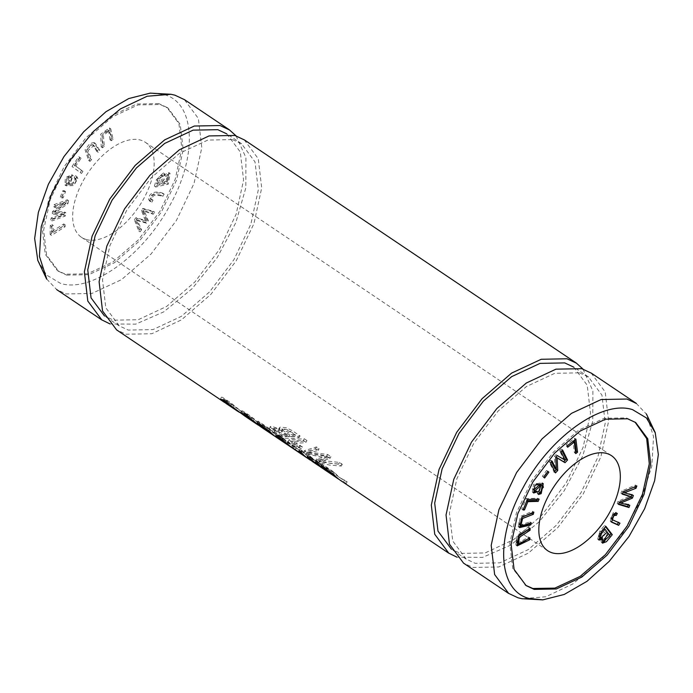 <?xml version="1.0" encoding="UTF-8"?>
<svg xmlns="http://www.w3.org/2000/svg" width="693" height="693" viewBox="0 0 693 693"><rect width="100%" height="100%" fill="white"/><g stroke="black" fill="none" stroke-linecap="round" stroke-linejoin="round"><path stroke-width="0.52" stroke-dasharray="3.46 2.6" d="M635.039 422.132L626.281 417.879L604.149 418.303L578.724 430.171L553.395 452.122L531.618 480.951L516.424 512.872L509.805 543.451L512.742 568.52L525.736 585.334M150.494 201.221L148.631 199.714C148.623 192.03 156.471 190.748 162.768 193.226L161.668 195.443C157.484 194.3 154.167 194.161 151.715 195.028L150.788 198.908L151.663 199.246L150.494 201.221L151.836 202.122L153.006 200.147L152.131 199.809L153.049 195.928C155.509 195.062 158.827 195.201 163.011 196.344L164.111 194.127C157.813 191.649 149.957 192.931 149.974 200.615L151.836 202.122M110.022 139.83L108.896 132.398L107.883 129.938L102.079 134.477L103.006 145.478L101.221 146.916L100.658 134.225L109.407 127.936L111.798 138.392L110.022 139.83L111.356 140.722L113.141 139.293L110.75 128.837L102.001 135.126L102.564 147.817L104.34 146.379L103.413 135.378L109.225 130.83L110.23 133.299L111.356 140.722M72.011 166.467L78.794 156.67L79.756 157.38L74.411 165.116L81.618 170.469L80.189 172.54L72.011 166.467L81.523 173.441L82.961 171.362L75.745 166.017L81.098 158.281L80.128 157.571L73.345 167.368M134.364 219.759L135.906 217.697L145.175 220.279L141.407 210.334L142.862 208.385L153.404 211.322L151.888 213.357L143.156 210.377L147.02 219.872L145.201 222.306L136.14 219.768L140.315 228.855L138.765 230.925L134.364 219.759L135.707 220.66L140.107 231.826L141.649 229.755L137.483 220.669L146.544 223.207L148.363 220.772L144.49 211.278L153.231 214.25L154.738 212.223L144.196 209.286L142.749 211.235L146.518 221.18L137.24 218.598L135.707 220.66M75.381 175.632L76.992 176.689L75.554 178.543L76.256 179.556C75.84 183.169 73.657 184.875 69.698 184.659L73.172 175.58L66.736 178.569L66.259 185.845L73.805 185.542L77.841 178.456L76.715 176.533L75.381 175.632L76.507 177.555L72.462 184.641L64.917 184.944L65.393 177.668L71.829 174.679L68.364 183.758C72.315 183.974 74.506 182.268 74.913 178.655L74.22 177.642L75.381 175.632M86.218 239.501A57.242 30.527 123.9 0 0 141.363 202.763A57.242 30.527 123.9 0 0 145.357 142.308A57.242 30.527 123.9 0 0 140.627 140.116A57.242 30.527 123.9 0 0 85.482 176.862A57.242 30.527 123.9 0 0 81.488 237.309A57.242 30.527 123.9 0 0 86.218 239.501M66.719 275.121L88.843 274.688L114.284 262.82L139.596 240.878L161.391 212.032L176.559 180.137L183.195 149.541L180.249 124.489L168.217 108.299L160.126 104.496L138.002 104.929L112.569 116.796L87.249 138.747L65.463 167.585L50.286 199.48L43.65 230.076L46.604 255.128L58.628 271.327L66.719 275.121M154.383 186.105L156.332 179.79L163.297 172.921L163.972 175.19L168.72 172.47L166.978 183.247L154.383 186.105L155.717 187.006L168.312 184.147L170.062 173.363L165.315 176.091L164.631 173.822L157.666 180.691L155.717 187.006M60.308 197.133L62.742 190.8L64.215 190.67L61.79 197.003L60.308 197.133L61.651 198.033L63.132 197.903L65.558 191.571L64.077 191.701L61.651 198.033M50.156 234.529L50.277 225.52L51.88 224.497L51.784 231.592L63.765 223.934L63.747 225.84L50.156 234.529L51.499 235.429L65.081 226.741L65.107 224.835L53.127 232.493L53.214 225.398L51.611 226.42L51.499 235.429M50.754 219.993L51.213 217.931L62.37 213.842L52.244 213.271L52.668 211.348L64.683 202.642L53.707 206.661L54.167 204.608L67.273 199.801L66.641 202.668L54.375 211.504L64.579 211.971L63.86 215.185L50.754 219.993L52.096 220.894L65.203 216.086L65.913 212.872L55.709 212.396L67.975 203.569L68.616 200.701L55.501 205.5L55.05 207.562L66.017 203.534L54.011 212.249L53.586 214.172L63.713 214.743L52.547 218.832L52.096 220.894M96.812 151.412L92.559 144.586L86.634 149.688L90.315 158.645L88.669 160.481L85.074 149.818L89.735 143.642L93.971 142.472L98.458 149.575L96.812 151.412L98.155 152.313L99.801 150.476L95.305 143.373L91.078 144.542L86.417 150.719L90.012 161.382L91.658 159.546L87.976 150.589L93.901 145.478L98.155 152.313M582.978 369.057L592.879 390.887L592.758 421.101L582.761 455.89L564.085 490.947L538.998 521.95L510.689 545.105L482.605 557.389L456.921 557.163M244.257 139.873L258.264 158.714L261.694 187.933L253.967 223.553L236.27 260.741L210.906 294.334L181.393 319.906L151.776 333.74L125.987 334.225L116.537 329.799M226.048 403.421L233.082 407.423A114.484 61.045 -56.1 0 1 227.365 404.348M239.354 412.361L246.223 416.259L240.74 413.34M246.327 417.047L253.352 421.049A114.484 61.045 -56.1 0 1 247.635 417.983M259.632 425.987L266.502 429.885L261.018 426.966M319.23 466.094L330.578 472.964A114.484 61.045 -56.1 0 1 324.852 469.897M306.982 457.83A114.484 61.045 123.9 0 0 311.4 460.074L314.977 462.474L312.179 461.373M311.166 460.542L311.677 460.741A114.484 61.045 -56.1 0 1 308.246 458.723M323.596 469.005A114.484 61.045 123.9 0 0 325.918 470.287L320.435 466.917M318.451 462.404L315.739 460.585L326.126 457.718L306.02 454.054L303.456 452.33L315.497 448.674L318.174 450.467L307.016 453.603L326.767 456.245L329.972 458.402L319.395 461.928L338.608 464.206L341.328 466.042L329.573 465.064L318.451 462.404L319.36 460.75L330.5 463.374L342.281 464.301L339.561 462.474L320.305 460.265L330.925 456.67L327.72 454.513L307.926 451.949L319.118 448.735L316.45 446.933L304.366 450.667L306.93 452.39L327.061 455.994L316.64 458.922L319.36 460.75M275.234 436.486A114.484 61.045 123.9 0 0 279.6 438.695L282.259 440.479A114.484 61.045 -56.1 0 1 276.542 437.413M289.891 446.37C293.936 448.865 293.052 448.163 287.24 444.282L293.503 448.068L295.175 449.601L293.061 448.518M291.788 447.609L292.368 447.851L293.286 446.171L281.107 438.158L276.472 434.199L281.488 436.755L291.45 444.923L295.902 447.635L288.149 442.619C293.962 446.509 294.846 447.193 290.809 444.681L289.986 446.188M284.329 442.636L287.508 444.767M339.189 479.478A114.484 61.045 123.9 0 0 343.555 481.687L346.214 483.48A114.484 61.045 -56.1 0 1 340.488 480.405M281.54 437.595L270.79 430.223L269.317 428.569L271.024 428.066L279.045 430.777L278.543 429.348L279.773 428.742L285.888 429.66L291.121 432.293L299.09 437.638A114.484 61.045 -56.1 0 1 281.54 437.595L282.449 435.932A112.569 60.031 123.9 0 0 300.043 435.906L292.143 430.596L286.079 427.694L280.241 427.139L279.47 427.659L279.963 429.088L271.942 426.403L270.27 426.741L270.547 427.52L282.449 435.932M301.446 448.544L294.482 446.197L290.072 443.425L288.201 441.354L303.326 440.488L305.985 442.281C301.247 443.745 293.122 442.264 291.692 443.442L301.446 448.544L302.356 446.872L292.446 441.363L291.692 443.442L292.602 441.779C293.962 440.557 302.2 442.056 306.938 440.54L304.279 438.756L289.146 439.639L291.363 442.047L296.024 444.871L302.356 446.872M636.321 403.456L646.257 413.929L653.568 436.616L651.775 466.25L641.268 499.428L623.12 532.475L599.332 561.746L572.609 584.06L545.859 596.76L522.02 598.717M591.198 373.103L605.197 391.952L608.627 421.171L600.909 456.791L583.211 493.979L557.839 527.564L528.326 553.135L498.709 566.978L472.921 567.463L463.478 563.037M579.478 372.825L588.513 377.061L601.94 395.14L605.232 423.111L597.825 457.276L580.89 492.888L556.557 525.086L528.291 549.592L499.896 562.837L475.19 563.322L466.155 559.078L452.728 540.999L449.436 513.028L456.843 478.863L473.787 443.26L498.111 411.053L526.377 386.547L554.781 373.302L579.478 372.825M573.795 367.16L587.214 385.221L590.505 413.219L583.108 447.357L566.146 482.995L541.831 515.185L513.556 539.691L485.169 552.945L460.455 553.412L451.403 549.168M158.792 103.603L136.66 104.019L111.227 115.896L85.906 137.838L64.128 166.675L48.934 198.588L42.308 229.166L45.244 254.244L57.268 270.417L65.376 274.22L87.509 273.796L112.933 261.928L138.262 239.977L160.04 211.148L175.234 179.227L181.861 148.648L178.915 123.579L166.9 107.398L158.792 103.603M232.545 139.588L241.58 143.823L255.007 161.902L258.298 189.873L250.892 224.038L233.948 259.65L209.624 291.848L181.358 316.354L152.954 329.599L128.248 330.085L119.222 325.849L105.795 307.761L102.495 279.79L109.91 245.634L126.845 210.022L151.178 177.824L179.444 153.318L207.839 140.073L232.545 139.588M37.777 260.213L46.596 275.043L60.395 283.324C90.575 293.408 142.836 256.263 169.75 205.587C198.103 155.319 195.244 102.235 163.773 94.491L150.069 93.174M226.862 133.922L240.28 151.984L243.572 179.981L236.174 214.12L219.213 249.757L194.898 281.947L166.615 306.453L138.236 319.716L113.513 320.175L104.461 315.939M46.743 279.071L56.679 289.544L66.104 293.962L91.874 293.46L121.518 279.643L151.005 254.071L176.394 220.469L194.075 183.316L201.802 147.661L198.363 118.477L184.355 99.61M236.036 135.828L245.937 157.657L245.824 187.864L235.819 222.661L217.152 257.709L192.065 288.712L163.747 311.876L135.672 324.151L109.988 323.926M321.11 465.843L322.063 464.093L334.624 472.539A112.569 60.031 123.9 0 0 341.554 478.82A112.569 60.031 123.9 0 0 347.124 481.817L344.464 480.032A112.569 60.031 -56.1 0 1 338.903 477.035A112.569 60.031 -56.1 0 1 333.246 472.202L323.345 465.549A112.569 60.031 -56.1 0 1 322.063 464.093M333.662 474.281L334.624 472.539M346.214 483.48L347.124 481.817M343.555 481.687L344.464 480.032M332.527 473.518L333.246 472.202M322.626 466.857L323.345 465.549M274.03 431.574L280.769 436.148A114.484 61.045 123.9 0 0 286.538 436.642L287.465 434.961A112.569 60.031 -56.1 0 1 281.679 434.485L273.7 428.447L272.756 430.197L274.03 431.574L274.939 429.92M280.769 436.148L281.679 434.485M294.17 436.192L286.763 431.436L281.973 430.544L281.341 430.873L281.609 431.652L288.617 436.633A114.484 61.045 123.9 0 0 294.17 436.192L295.114 434.476A112.569 60.031 -56.1 0 1 289.544 434.944L282.891 430.327L282.233 429.244L283.376 428.794L287.967 429.851L295.114 434.476M288.617 436.633L289.544 434.944M299.09 437.638L300.043 435.906M279.045 430.777L279.963 429.088M286.538 436.642C283.55 433.887 272.618 427.893 272.947 430.613L273.856 428.95C273.527 426.204 284.277 432.163 287.465 434.961M299.315 446.95L300.234 445.278M305.985 442.281L306.938 440.54M303.326 440.488L304.279 438.756M287.898 445.001L288.825 443.321C290.358 444.36 280.986 436.261 279.253 436.027C277.512 435.741 287.136 442.333 288.825 443.321L288.011 445.045M282.562 441.32L283.472 439.657M284.875 442.896L285.793 441.224M287.24 444.282L288.149 442.619M278.621 437.188L278.214 437.785M257.155 422.843L258.108 421.101L270.668 429.539A112.569 60.031 123.9 0 0 277.598 435.828A112.569 60.031 123.9 0 0 283.168 438.825L280.509 437.04A112.569 60.031 -56.1 0 1 274.948 434.043A112.569 60.031 -56.1 0 1 269.291 429.21L259.39 422.548A112.569 60.031 -56.1 0 1 258.108 421.101M269.716 431.289L270.668 429.539M282.259 440.479L283.168 438.825M279.6 438.695L280.509 437.04M268.572 430.518L269.291 429.21M258.671 423.865L259.39 422.548M315.739 460.585L316.64 458.922M341.328 466.042L342.281 464.301M338.608 464.206L339.561 462.474M319.395 461.928L320.305 460.265M329.972 458.402L330.925 456.67M326.767 456.245L327.72 454.513M307.016 453.603L307.926 451.949M318.174 450.467L319.118 448.735M315.497 448.674L316.45 446.933M303.456 452.33L304.366 450.667M306.02 454.054L306.93 452.39M326.126 457.718L327.061 455.994M291.64 447.21L292.576 445.504L300.156 450.606A112.569 60.031 123.9 0 0 301.637 451.862L294.057 446.768A112.569 60.031 -56.1 0 1 292.576 445.504M299.22 452.312L300.156 450.606M300.71 453.56L301.637 451.862M293.226 448.284L294.057 446.768M315.462 462.049L316.424 460.299L318.988 462.023A112.569 60.031 123.9 0 0 325.918 468.312A112.569 60.031 123.9 0 0 331.488 471.309L319.178 463.782L310.836 457.25L313.158 459.736L315.887 460.819L312.309 458.411A112.569 60.031 -56.1 0 1 306.739 455.422A112.569 60.031 -56.1 0 1 299.809 449.133L302.373 450.857A112.569 60.031 123.9 0 0 309.303 457.146A112.569 60.031 123.9 0 0 312.586 459.078L311.027 458.298L308.212 454.781L321.569 465.384L326.836 468.624A112.569 60.031 -56.1 0 1 323.354 466.588A112.569 60.031 -56.1 0 1 316.424 460.299M318.026 463.773L318.988 462.023M330.578 472.964L331.488 471.309M326.568 470.27L327.477 468.615M310.109 458.584L310.836 457.25M314.977 462.474L315.887 460.819M311.4 460.074L312.309 458.411M298.848 450.874L299.809 449.133M301.42 452.598L302.373 450.857M311.677 460.741L312.586 459.078M307.259 456.531L308.212 454.781M309.65 458.142L310.611 456.392M325.918 470.287L326.836 468.624M246.604 414.856A112.569 60.031 123.9 0 0 248.7 416.398A112.569 60.031 123.9 0 0 254.262 419.395L246.032 414.605L242.663 411.971L241.744 410.758L242.637 410.914L250.684 416.164L261.919 425.285L267.411 428.231L259.199 423.458L245.209 413.123L246.604 414.856L245.669 416.554M253.352 421.049L254.262 419.395M250.693 419.265L251.602 417.602M266.502 429.885L267.411 428.231M263.834 428.101L264.743 426.438M226.325 401.23A112.569 60.031 123.9 0 0 228.43 402.772A112.569 60.031 123.9 0 0 233.991 405.76L225.753 400.97L222.384 398.336L221.474 397.124L222.366 397.288L230.414 402.529L241.649 411.659L247.132 414.596L238.92 409.823L224.939 399.497L226.325 401.23L225.398 402.928M233.082 407.423L233.991 405.76M230.422 405.63L231.332 403.976M246.223 416.259L247.132 414.596M243.564 414.466L244.473 412.811M607.233 532.12L603.681 528.343L599.653 533.333L598.674 535.88M609.944 535.637L606.652 532.207L602.468 537.612M598.475 539.457L597.704 539.223L599.939 530.994L604.504 525.424L605.509 526.732M605.838 526.325L604.504 525.424M601.186 538.175L601.16 542.264L602.503 543.165M609.701 535.317L604.677 541.198M601.983 542.498L601.16 542.264M602.052 538.764L602.191 539.76M602.546 540.168L608.601 534.736M599.237 537.118L605.899 531.219M160.871 182.597L162.145 175.138L159.069 176.602L158.333 177.945L156.54 183.576L160.871 182.597L162.214 183.498L157.883 184.477L160.404 177.503L163.487 176.039L162.214 183.498M156.54 183.576L157.883 184.477M158.333 177.945L159.676 178.846M166.164 181.393L167.42 174.575L162.353 182.259L166.164 181.393L167.507 182.294L163.695 183.16L168.763 175.476L167.507 182.294M162.353 182.259L163.695 183.16M166.978 183.247L168.312 184.147M163.972 175.19L165.315 176.091M62.742 190.8L64.077 191.701M61.79 197.003L63.132 197.903M64.215 190.67L65.558 191.571M519.507 524.54L522.383 524.324L529.868 521.898L529.331 524.055M531.21 522.799L529.868 521.898M533.861 512.144L532.527 511.243L531.99 513.4M519.048 526.957L518.26 526.689L520.478 516.398L532.527 511.243M522.409 516.709L519.04 522.99M523.076 509.979L521.742 509.078L526.082 498.57L537.759 498.241L537.37 499.194M527.416 499.471L526.082 498.57M539.102 499.142L537.759 498.241M526.897 500.744L523.12 509.043L521.742 509.078M50.277 225.52L51.611 226.42M63.747 225.84L65.081 226.741M63.765 223.934L65.107 224.835M51.784 231.592L53.127 232.493M51.88 224.497L53.214 225.398M617.307 513.409L615.964 512.508L615.644 513.149M610.992 521.656L610.212 521.24L613.184 512.673L615.964 512.508M611.191 517.749L610.957 518.312M613.47 514.397L610.992 517.619M619.966 523.18L618.477 522.531M611.512 519.092L618.624 522.279M51.213 217.931L52.547 218.832M63.86 215.185L65.203 216.086M64.579 211.971L65.913 212.872M54.375 211.504L55.709 212.396M66.641 202.668L67.975 203.569M67.273 199.801L68.616 200.701M54.167 204.608L55.501 205.5M53.707 206.661L55.05 207.562M64.683 202.642L66.017 203.534M52.668 211.348L54.011 212.249M52.244 213.271L53.586 214.172M62.37 213.842L63.713 214.743M98.458 149.575L99.801 150.476M88.669 160.481L90.012 161.382M90.315 158.645L91.658 159.546M543.684 477.165L542.342 476.264L546.569 470.452L547.522 471.283L543.295 477.096L542.342 476.264M547.903 471.353L546.569 470.452M544.637 477.997L543.295 477.096M517.091 542.888L520.677 541.744L528.516 536.91L528.447 538.842M529.85 537.811L528.516 536.91M530.162 528.265L528.82 527.364L528.759 529.305M516.614 545.226L515.861 544.958L516.969 535.533L528.82 527.364M520.105 534.658L516.458 540.254M622.279 494.144L620.937 493.243L621.768 490.982L635.516 485.065L634.684 487.344M623.492 491.718L621.768 490.982M636.858 485.966L635.516 485.065M633.385 495.443L632.051 494.542L631.886 494.975M623.068 491.865L632.051 494.542M619.351 502.226L628.447 504.383L628.248 504.911M619.863 502.009L619.282 502.182M629.781 505.284L628.447 504.383M618.693 503.941L617.186 503.49L617.974 501.351L630.119 496.006M618.528 504.391L617.186 503.49M619.308 502.252L617.974 501.351M622.435 493.702L620.937 493.243M70.002 183.29L67.29 183.662L68.928 177.867L71.829 177.581L70.002 183.29L68.659 182.389L70.487 176.68L67.593 176.966L65.956 182.761L68.659 182.389M74.22 177.642L75.554 178.543M74.913 178.655L76.256 179.556M68.364 183.758L69.698 184.659M567.446 445.712L566.103 444.811L574.532 438.21L574.757 439.986M575.874 439.111L574.532 438.21M576.204 451.299L574.419 452.702L572.946 441.146L566.302 446.353L566.103 444.811M575.753 453.603L574.419 452.702M567.645 447.254L566.302 446.353M533.497 490.046L538.695 485.334L538.063 483.991M536.321 483.818L532.839 489.041M538.522 494.499L537.188 493.598L538.244 491.554L539.708 491.172L540.869 484.745M539.821 492.766L537.188 493.598M539.587 492.454L538.244 491.554M541.051 492.073L539.708 491.172M539.864 485.438L536.729 491.164M533.09 492.446L532.319 492.108L533.601 484.294L541.917 482.735L542.515 483.212M543.355 487.396L540.297 492.376M135.906 217.697L137.24 218.598M138.765 230.925L140.107 231.826M140.315 228.855L141.649 229.755M136.14 219.768L137.483 220.669M145.201 222.306L146.544 223.207M147.02 219.872L148.363 220.772M143.156 210.377L144.49 211.278M151.888 213.357L153.231 214.25M153.404 211.322L154.738 212.223M142.862 208.385L144.196 209.286M141.407 210.334L142.749 211.235M145.175 220.279L146.518 221.18M560.949 451.697L559.615 450.796L561.226 449.073L561.98 450.597M562.569 449.974L561.226 449.073M565.176 460.204L563.851 459.338L559.615 450.796M554.729 471.37L554.14 471.994L549.159 461.954L550.779 460.23L551.533 461.755M555.483 472.895L554.14 471.994M550.502 462.855L549.159 461.954M552.113 461.131L550.779 460.23M554.946 468.633L554.452 456.306L555.959 454.695L563.851 459.338M555.786 457.207L554.452 456.306M557.293 455.596L555.959 454.695M78.794 156.67L80.128 157.571M80.189 172.54L81.523 173.441M81.618 170.469L82.961 171.362M74.411 165.116L75.745 166.017M79.756 157.38L81.098 158.281M111.798 138.392L113.141 139.293M101.221 146.916L102.564 147.817M103.006 145.478L104.34 146.379M151.663 199.246L153.006 200.147M151.715 195.028L153.049 195.928M161.668 195.443L163.011 196.344M162.768 193.226L164.111 194.127M273.874 432.441L274.783 430.786M296.405 447.141L297.314 445.478M286.893 443.806L287.803 442.143M601.281 531.895L599.939 530.994M159.069 176.602L160.404 177.503M156.332 179.79L157.666 180.691M523.726 525.225L522.383 524.324M614.526 513.574L613.184 512.673M93.668 145.911L95.01 146.812M522.011 542.645L520.677 541.744M67.593 176.966L68.928 177.867M76.507 177.555L77.841 178.456M540.038 486.235L538.695 485.334M108.896 132.398L110.23 133.299M148.631 199.714L149.974 200.615M524.757 584.736L526.091 585.637M634.398 421.639L635.741 422.539M588.548 377.018L574.107 367.316M466.129 559.121L451.784 549.48M81.488 237.309L547.643 550.692M145.357 142.308L611.512 455.691M57.259 270.461L58.602 271.353M166.909 107.363L168.243 108.264M241.606 143.789L227.174 134.078M119.187 325.883L104.851 316.242M341.554 478.82L338.903 477.035M279.47 427.659L278.543 429.348M282.268 429.184L281.341 430.873M270.513 426.299L269.594 427.962M289.111 439.691L288.201 441.354M276.464 434.035L275.519 435.767M296.084 447.929L295.175 449.601M294.118 446.933L291.701 445.304M290.393 444.43L283.385 439.717M277.598 435.828L274.948 434.043M325.918 468.312L323.354 466.588M321.595 465.41L319.204 463.799M313.106 459.693L311.001 458.281M309.303 457.146L306.739 455.422M241.744 410.758L240.8 412.482M244.768 413.011L243.823 414.735M261.919 425.285L259.199 423.458M248.7 416.398L246.032 414.605M221.474 397.124L220.521 398.856M224.497 399.385L223.553 401.108M241.649 411.659L238.92 409.823M228.43 402.772L225.753 400.978M597.704 539.223L599.047 540.124M170.062 173.363L168.72 172.47M168.763 175.476L167.42 174.575M164.631 173.822L163.297 172.921M163.487 176.039L162.145 175.138M518.26 526.689L519.603 527.59M610.212 521.24L611.547 522.141M95.305 143.373L93.971 142.472M93.901 145.478L92.559 144.586M515.861 544.958L517.203 545.859M67.29 183.662L65.956 182.761M73.172 175.58L71.829 174.679M66.259 185.845L64.917 184.944M71.829 177.581L70.487 176.68M532.319 492.108L533.662 493.009M541.917 482.735L543.251 483.636M110.75 128.837L109.407 127.936M109.225 130.83L107.883 129.938M150.676 201.732L149.341 200.831M152.131 199.809L150.788 198.908"/><path stroke-width="1.04" d="M562.569 449.974L560.949 451.697L565.193 460.239L557.293 455.596L555.786 457.207L556.288 469.533L552.113 461.131L550.502 462.855L555.483 472.895L557.735 470.486L557.172 457.943L565.029 462.699L567.55 460.005L562.569 449.974M538.522 494.499L541.164 493.667L543.251 483.636L534.935 485.195L533.662 493.009L538.756 491.415L541.112 485.091L542.212 485.646L541.051 492.073L539.587 492.454L538.522 494.499M552.373 552.884A57.242 30.527 123.9 0 0 607.518 516.138A57.242 30.527 123.9 0 0 611.512 455.691A57.242 30.527 123.9 0 0 606.782 453.499A57.242 30.527 123.9 0 0 551.637 490.237A57.242 30.527 123.9 0 0 547.643 550.692A57.242 30.527 123.9 0 0 552.373 552.884M525.736 585.334L532.874 588.496L554.885 588.114L580.162 576.377L605.396 554.651L627.148 526.056L642.437 494.317L649.289 463.799L646.682 438.608L635.039 422.132M605.838 526.325L601.281 531.895L599.047 540.124L602.494 539.05L602.503 543.165L606.444 541.683L612.291 534.693L605.838 526.325M531.21 522.799L523.726 525.225L520.85 525.441L522.661 518.442L533.324 514.301L533.861 512.144L521.82 517.299L519.603 527.59L530.673 524.956L531.21 522.799M527.416 499.471L523.076 509.979L524.454 509.944L527.875 501.654L538.184 501.368L539.102 499.142L527.416 499.471M617.307 513.409L614.526 513.574L611.547 522.141L618.667 525.337L619.966 523.18L612.855 519.993L612.326 518.52C612.967 516.094 614.284 515.064 616.285 515.419L617.307 513.409M547.903 471.353L543.684 477.165L544.637 477.997L548.856 472.184L547.903 471.353M529.85 537.811L522.011 542.645L518.433 543.788L519.369 537.292L530.102 530.206L530.162 528.265L518.312 536.434L517.203 545.859L529.79 539.743L529.85 537.811M623.102 491.883L622.279 494.144L631.453 496.898L619.308 502.252L618.528 504.391L628.967 507.519L629.781 505.284L620.625 503.083L632.406 498.12L633.385 495.443L624.402 492.766L636.027 488.244L636.858 485.966L623.102 491.883L624.402 492.766M575.874 439.111L567.446 445.712L567.645 447.254L574.289 442.047L575.753 453.603L577.538 452.2L575.874 439.111M456.921 557.163L448.761 553.135L434.745 534.268L431.315 505.076L439.041 469.43L456.722 432.267L482.103 398.666L511.599 373.103L541.233 359.277L567.013 358.775L576.437 363.193L582.978 369.057M116.537 329.799L102.538 310.949L99.108 281.739L106.826 246.11L124.523 208.931L149.896 175.338L179.409 149.766L209.026 135.932L234.814 135.447L244.257 139.873M237.916 411.443L227.365 404.348A114.484 61.045 -56.1 0 1 225.398 402.928L223.683 401.1L228.205 403.898L239.354 412.361M320.435 466.917L307.259 456.531L310.04 459.935L308.246 458.723A114.484 61.045 -56.1 0 1 301.42 452.598L298.848 450.874A114.484 61.045 123.9 0 0 305.674 456.999L292.801 448.345L279.859 438.028L276.42 435.923L275.606 436.088L282.051 441.12L276.542 437.413A114.484 61.045 -56.1 0 1 269.716 431.289L257.155 422.843A114.484 61.045 123.9 0 0 258.446 424.281L268.347 430.933A114.484 61.045 123.9 0 0 273.882 435.628L261.01 426.975L247.531 416.311L240.852 412.439L244.976 416.19L223.033 399.896L220.695 399.246L226.048 403.421M258.186 425.078L247.635 417.983A114.484 61.045 -56.1 0 1 245.669 416.554L243.962 414.726L248.475 417.532L259.632 425.987M244.976 416.19L246.327 417.047M448.726 553.17L340.488 480.405A114.484 61.045 -56.1 0 1 333.662 474.281L321.11 465.843A114.484 61.045 123.9 0 0 322.392 467.273L332.293 473.934A114.484 61.045 123.9 0 0 337.837 478.62L324.852 469.897A114.484 61.045 -56.1 0 1 318.026 463.773L315.462 462.049A114.484 61.045 123.9 0 0 322.288 468.173A114.484 61.045 123.9 0 0 323.596 469.005M312.179 461.373L309.892 458.974L319.23 466.094M305.674 456.999A114.484 61.045 123.9 0 0 306.982 457.83M310.04 459.935L311.166 460.542M299.22 452.312L291.64 447.21A114.484 61.045 123.9 0 0 293.13 448.458L300.71 453.56A114.484 61.045 -56.1 0 1 299.22 452.312M273.882 435.628A114.484 61.045 123.9 0 0 275.234 436.486M287.508 444.767L291.788 447.609M282.051 441.12L284.329 442.636M337.837 478.62A114.484 61.045 123.9 0 0 339.189 479.478M529.227 598.509L542.922 599.835L564.232 594.464L586.997 581.306L609.234 561.33L629.01 536.451L644.637 508.714L654.651 480.621L658.35 454.521L655.24 432.77L646.439 417.948L632.605 409.676C602.408 399.566 550.164 436.737 523.241 487.413C494.906 537.681 497.713 590.774 529.227 598.509M542.922 599.878L522.02 598.726L518.069 597.816L508.645 593.39L494.629 574.523L491.198 545.339L498.925 509.684L516.606 472.531L541.995 438.929L571.482 413.357L601.117 399.54L626.896 399.029L636.321 403.456M534.208 589.396L556.332 588.963L581.774 577.104L607.085 555.154L628.88 526.316L644.048 494.421L650.684 463.825L647.738 438.773L635.706 422.574L627.624 418.78L605.491 419.213L580.058 431.081L554.746 453.023L532.952 481.869L517.784 513.756L511.139 544.36L514.093 569.412L526.117 585.602L534.208 589.396M463.478 563.037L449.471 544.187L446.041 514.968L453.759 479.348L471.465 442.16L496.829 408.575L526.342 383.004L555.959 369.161L581.748 368.685L591.198 373.103M451.403 549.168L437.985 531.107L434.693 503.109L442.091 468.97L459.052 433.333L483.368 401.143L511.651 376.637L540.029 363.383L564.743 362.915L573.795 367.16M150.069 93.174L128.742 98.562L105.977 111.712L83.766 131.696L63.964 156.583L48.371 184.277L38.358 212.387L34.65 238.487L37.777 260.213M104.461 315.939L91.052 297.877L87.76 269.88L95.158 235.741L112.119 200.104L136.434 167.914L164.709 143.408L193.096 130.145L217.81 129.678L226.862 133.922M184.355 99.61L174.931 95.184L170.98 94.283L147.141 96.24L120.391 108.931L93.668 131.254L69.88 160.525L51.732 193.572L41.225 226.75L39.432 256.384L46.743 279.071M109.988 323.926L101.802 319.889L87.794 301.048L84.373 271.829L92.091 236.209L109.789 199.021L135.161 165.428L164.674 139.865L194.291 126.031L220.079 125.537L229.504 129.963L236.036 135.828M278.56 437.153L278.309 437.759C280.007 438.002 289.423 446.058 287.898 445.001C286.226 444.014 276.576 437.439 278.309 437.759L278.621 437.188M600.996 534.234L605.024 529.244L607.233 532.12L600.571 538.019L600.259 535.576L600.996 534.234L599.999 533.567M605.024 529.244L604.01 528.568M607.995 533.108L609.944 535.637L603.889 541.068L607.995 533.108L606.981 532.432M605.509 526.732L610.949 533.792L609.701 535.317M612.291 534.693L610.949 533.792M602.494 539.05L601.186 538.175M604.677 541.198L601.983 542.498M602.468 537.612L602.052 538.764M602.191 539.76L603.889 541.068M601.117 538.175L598.475 539.457M598.674 535.88L600.571 538.019M529.504 523.345L529.331 524.055L519.048 526.957M530.673 524.956L529.331 524.055M532.163 512.699L531.99 513.4L522.409 516.709M533.324 514.301L531.99 513.4M519.04 522.99L519.507 524.54L520.85 525.441M537.37 499.194L536.841 500.467L526.541 500.753M538.184 501.368L536.841 500.467M527.875 501.654L526.81 500.944M524.454 509.944L523.388 509.225M615.964 512.508L614.951 514.527L613.47 514.397M616.285 515.419L614.951 514.527M612.326 518.52L611.191 517.749M610.957 518.312L612.855 519.993M618.624 522.279L617.324 524.445L610.992 521.656M618.667 525.337L617.324 524.445M548.856 472.184L547.816 471.474M528.456 538.669L516.614 545.226M529.79 539.743L528.447 538.842M528.768 529.131L520.105 534.658M530.102 530.206L528.759 529.305M516.458 540.254L517.091 542.888L518.433 543.788M634.875 486.824L623.068 491.865M636.027 488.244L634.684 487.344M632.051 494.542L631.072 497.219L619.282 502.182M631.132 497.037L632.406 498.12M620.625 503.083L619.351 502.226M628.447 504.383L627.624 506.618L618.693 503.941M628.967 507.519L627.624 506.618M631.453 496.898L622.435 493.702M574.757 439.986L576.204 451.299L575.528 451.827M577.538 452.2L576.204 451.299M574.289 442.047L573.12 441.268M539.405 484.892L540.038 486.235L534.84 490.947L534.13 489.639L539.405 484.892L536.321 483.818M540.297 492.376L539.223 493.147M541.112 485.091L539.769 484.19L539.864 485.438M542.212 485.646L539.769 484.19M536.729 491.164L533.09 492.446M542.515 483.212L543.355 487.396M532.839 489.041L534.84 490.947M561.98 450.597L566.207 459.104L565.176 460.204M567.55 460.005L566.207 459.104M565.167 460.221L563.686 461.798L555.829 457.042L556.392 469.585L554.14 471.994M565.029 462.699L563.686 461.798M557.172 457.943L555.899 457.094M557.735 470.486L556.392 469.585M551.533 461.755L554.946 468.633L556.288 469.533M600.259 535.576L599.185 534.857M534.13 489.639L532.908 488.816M541.164 493.667L539.821 492.766M576.472 363.158L244.274 139.83M322.288 468.173L320.461 466.935M318.07 465.332L312.119 461.33M290.653 446.898L289.605 446.197M224.697 402.564L116.528 329.842M655.283 432.753L646.344 413.877M636.356 403.413L591.207 373.059M508.61 593.433L463.461 563.08M150.06 93.122L170.98 94.274M37.717 260.23L46.656 279.123M229.539 129.92L184.381 99.567M101.793 319.932L56.644 289.587M244.187 414.067L243.823 414.735M223.917 400.433L223.553 401.108"/></g></svg>
